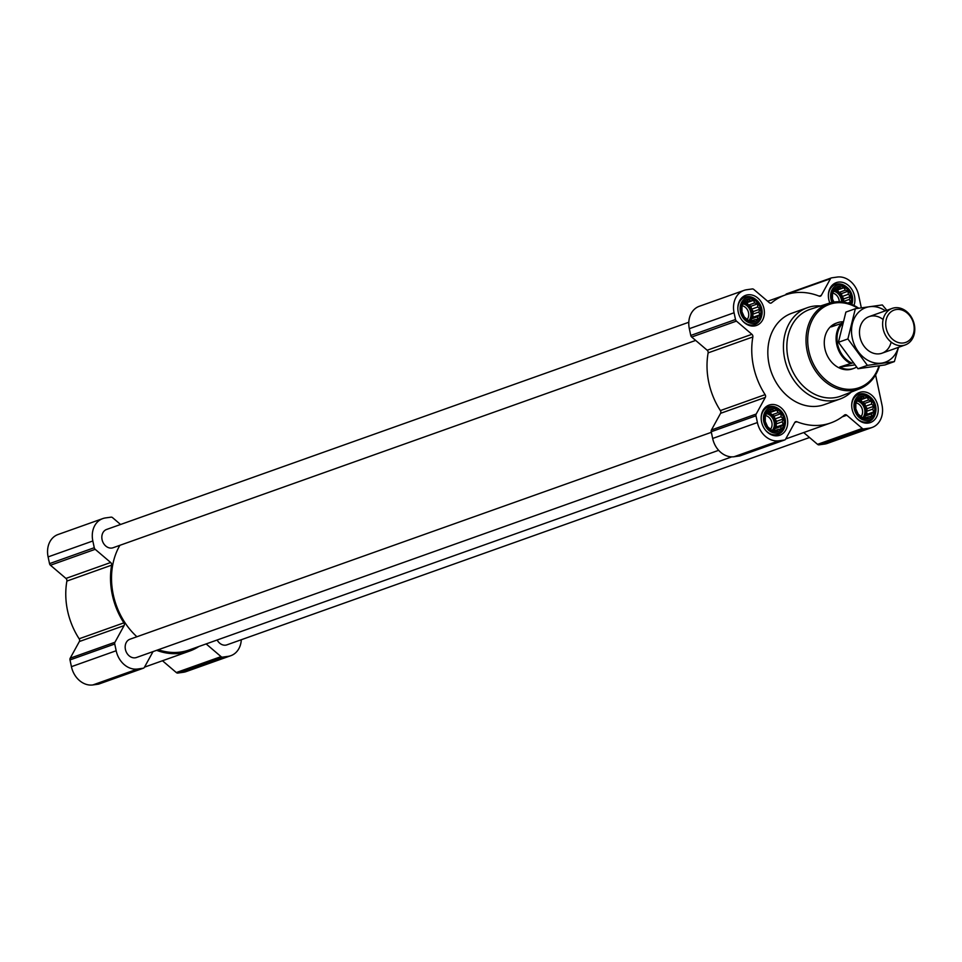 <?xml version="1.0" encoding="UTF-8"?>
<svg xmlns="http://www.w3.org/2000/svg" width="962" height="962" viewBox="0 0 962 962"><rect width="100%" height="100%" fill="white"/><g stroke="black" fill="none" stroke-linecap="round" stroke-linejoin="round"><path stroke-width="1.44" d="M780.891 413.684L781.132 416.738L783.248 418.963L782.214 421.801L783.2 424.591L781.06 426.467L780.759 429.04L777.981 429.509L776.574 431.132L771.764 430.291L767.628 426.767L765.271 421.476L765.307 415.861L767.76 411.411L769.792 411.207L771.945 409.319L773.965 410.618L776.743 410.149L778.114 412.65L780.891 413.684L774.29 416.029L771.897 414.862L770.153 412.494L767.291 412.614M772.005 408.706A11.76 9.464 -109.6 0 1 783.838 424.735A11.76 9.464 -109.6 0 1 767.484 427.032A11.76 9.464 -109.6 0 1 772.005 408.706M757.551 303.908L757.803 306.962L759.92 309.187L758.874 312.025L759.872 314.815L757.719 316.702L757.431 319.264L754.641 319.733L753.246 321.356L748.436 320.526L744.299 316.991L741.93 311.712L741.979 306.084L744.42 301.635L746.464 301.431L748.604 299.543L750.637 300.853L753.414 300.372L754.785 302.874L757.551 303.908L750.961 306.253L748.556 305.086L746.813 302.729L743.951 302.838M748.676 298.929A11.76 9.464 -109.6 0 1 760.497 314.971A11.76 9.464 -109.6 0 1 744.143 317.256A11.76 9.464 -109.6 0 1 748.676 298.929M833.994 302.044L832.467 299.038L832.515 293.422L834.956 288.961L836.988 288.756L839.141 286.88L841.161 288.179L843.951 287.71L845.309 290.199L848.087 291.233L848.328 294.288L850.444 296.524L849.41 299.35L850.408 302.14L848.256 304.028M833.248 302.164A11.76 9.464 -109.6 0 1 839.201 286.267A11.76 9.464 -109.6 0 1 849.133 291.618A11.76 9.464 -109.6 0 1 850.48 303.956M871.416 401.01L871.668 404.064L873.785 406.289L872.738 409.127L873.736 411.916L871.584 413.804L871.295 416.366L868.506 416.835L867.111 418.458L862.301 417.628L858.164 414.093L855.795 408.814L855.843 403.186L858.284 398.737L860.317 398.533L862.469 396.645L864.489 397.955L867.279 397.474L868.65 399.976L871.416 401.01L864.826 403.355L862.421 402.188L860.677 399.831L857.815 399.939M862.541 396.043A11.76 9.464 -109.6 0 1 874.362 412.073A11.76 9.464 -109.6 0 1 858.008 414.357A11.76 9.464 -109.6 0 1 862.541 396.043M861.315 307.792L858.669 295.334A21.212 17.075 70.4 0 0 837.253 277.056L831.685 277.838A2.429 1.948 70.4 0 0 830.459 278.715L821.32 295.37L819.179 296.128A2.429 1.948 70.4 0 0 821.32 295.37M786.952 293.759A2.429 1.948 70.4 0 0 785.713 294.637L785.605 294.853M819.191 296.14A67.893 54.654 70.4 0 0 785.269 294.973A67.893 54.654 70.4 0 0 771.608 302.789L770.562 303.162M875.588 374.903L882.01 405.098A21.212 17.075 70.4 0 1 872.089 427.477A21.212 17.075 70.4 0 1 869.359 428.138L863.804 428.92A2.429 1.948 70.4 0 1 862.277 428.427L846.8 415.223A2.429 1.948 70.4 0 0 844.468 415.079A67.893 54.654 70.4 0 1 830.807 422.907A67.893 54.654 70.4 0 1 796.885 421.741A2.429 1.948 70.4 0 0 794.756 422.51L785.617 439.153A2.429 1.948 70.4 0 1 784.391 440.031L778.835 440.812A21.212 17.075 70.4 0 1 757.407 422.546L755.976 415.8A2.429 1.948 70.4 0 1 756.192 414.045L765.319 397.402A2.429 1.948 70.4 0 0 765.127 394.648A67.893 54.654 70.4 0 1 752.861 336.953A2.429 1.948 70.4 0 0 751.911 334.307L736.435 321.104A2.429 1.948 70.4 0 1 735.509 319.516L734.066 312.77A21.212 17.075 70.4 0 1 743.999 290.392A21.212 17.075 70.4 0 1 746.716 289.73L752.272 288.949A2.429 1.948 70.4 0 1 753.799 289.454L769.287 302.645A2.429 1.948 70.4 0 0 771.608 302.789M743.999 290.392L699.254 306.313A21.212 17.075 70.4 0 0 689.333 328.691L690.764 335.437A2.429 1.948 70.4 0 0 691.69 337.025L707.178 350.228A2.429 1.948 70.4 0 1 708.128 352.874A67.893 54.654 70.4 0 0 720.382 410.57A2.429 1.948 70.4 0 1 720.586 413.323L711.447 429.966A2.429 1.948 70.4 0 0 711.231 431.722L712.662 438.468A21.212 17.075 70.4 0 0 734.09 456.734L739.658 455.952A2.429 1.948 70.4 0 0 740.259 455.747M785.738 438.937A67.893 54.654 70.4 0 0 786.062 438.828L830.807 422.907M803.703 432.551L817.544 444.348A2.429 1.948 70.4 0 0 819.059 444.841L824.626 444.071A21.212 17.075 70.4 0 0 827.344 443.398L872.089 427.477M829.857 302.97A16.005 12.879 -109.6 0 1 836.267 282.636A16.005 12.879 -109.6 0 1 838.323 282.131A16.005 12.879 -109.6 0 1 851.598 289.057A16.005 12.879 -109.6 0 1 853.967 305.459M747.799 294.805A16.005 12.879 -109.6 0 1 763.648 307.311A16.005 12.879 -109.6 0 1 756.469 325.469A16.005 12.879 -109.6 0 1 738.972 314.706A16.005 12.879 -109.6 0 1 745.742 295.31A16.005 12.879 -109.6 0 1 747.799 294.805M771.127 404.581A16.005 12.879 -109.6 0 1 786.976 417.087A16.005 12.879 -109.6 0 1 779.809 435.233A16.005 12.879 -109.6 0 1 762.301 424.482A16.005 12.879 -109.6 0 1 769.071 405.086A16.005 12.879 -109.6 0 1 771.127 404.581M861.663 391.907A16.005 12.879 -109.6 0 1 877.5 404.413A16.005 12.879 -109.6 0 1 870.333 422.571A16.005 12.879 -109.6 0 1 852.837 411.808A16.005 12.879 -109.6 0 1 859.607 392.412A16.005 12.879 -109.6 0 1 861.663 391.907M851.262 392.063A48.497 39.033 -109.6 0 1 839.886 399.074L824.302 404.629A48.497 39.033 -109.6 0 1 771.259 372.029A48.497 39.033 -109.6 0 1 791.774 313.251L807.371 307.696A48.497 39.033 -109.6 0 1 813.587 306.169A48.497 39.033 -109.6 0 1 820.61 305.952M217.135 640.007A9.704 7.804 70.4 0 0 225.745 645.141A9.704 7.804 70.4 0 0 226.984 644.829L809.523 437.518M711.363 432.311L129.954 639.225A9.704 7.804 70.4 0 0 125.613 650.228A9.704 7.804 70.4 0 0 135.209 657.804A9.704 7.804 70.4 0 0 136.46 657.503L718.65 450.312M688.804 322.258L106.626 529.449A9.704 7.804 70.4 0 0 102.273 540.452A9.704 7.804 70.4 0 0 111.881 548.039A9.704 7.804 70.4 0 0 113.119 547.727L695.67 340.416M158.297 649.735A66.679 53.68 70.4 0 0 180.603 652.068A66.679 53.68 70.4 0 0 189.165 649.963L731.745 456.866M119.877 545.334A66.679 53.68 70.4 0 0 136.905 636.76M120.575 524.482L112.566 517.652A2.429 1.948 70.4 0 0 111.039 517.159L105.483 517.929A21.212 17.075 70.4 0 0 102.754 518.602A21.212 17.075 70.4 0 0 92.833 540.981L94.276 547.715A2.429 1.948 70.4 0 0 95.19 549.314L110.678 562.505L65.945 578.427L50.457 565.235A2.429 1.948 70.4 0 1 49.531 563.636L48.1 556.902A21.212 17.075 70.4 0 1 58.021 534.523L102.754 518.602M153.03 651.599L144.384 667.363A2.429 1.948 70.4 0 1 143.158 668.241L137.602 669.023A21.212 17.075 70.4 0 1 116.174 650.745L114.743 644.011A2.429 1.948 70.4 0 1 114.947 642.255L124.086 625.613A2.429 1.948 70.4 0 0 123.894 622.859A67.893 54.654 70.4 0 1 111.628 565.163A2.429 1.948 70.4 0 0 110.678 562.505M111.628 565.163L66.883 581.084A2.429 1.948 70.4 0 0 65.945 578.427M66.883 581.084A67.893 54.654 70.4 0 0 79.149 638.78A2.429 1.948 70.4 0 1 79.353 641.534L70.214 658.176A2.429 1.948 70.4 0 0 69.998 659.932L71.428 666.666A21.212 17.075 70.4 0 0 92.857 684.944L98.425 684.162A2.429 1.948 70.4 0 0 99.026 683.946M144.504 667.147A67.893 54.654 70.4 0 0 144.829 667.027L189.574 651.106A67.893 54.654 70.4 0 0 198.845 646.524M156.626 650.324A67.893 54.654 70.4 0 0 189.574 651.106M162.47 660.75L176.299 672.546A2.429 1.948 70.4 0 0 177.826 673.051L183.393 672.27A21.212 17.075 70.4 0 0 186.111 671.608L230.856 655.687A21.212 17.075 70.4 0 0 241.294 639.742M206.145 643.927L221.044 656.625A2.429 1.948 70.4 0 0 222.571 657.13L228.126 656.349A21.212 17.075 70.4 0 0 230.856 655.687M878.955 365.885A44.228 35.606 -109.6 0 1 817.339 370.647A44.228 35.606 -109.6 0 1 835.22 302.946A44.228 35.606 -109.6 0 1 857.936 308.309M852.981 362.83L839.73 367.027A24.254 19.517 70.4 0 0 853.859 368.374L852.5 368.855A24.254 19.517 -109.6 0 1 825.985 352.549A24.254 19.517 -109.6 0 1 836.243 323.16L837.601 322.679A24.254 19.517 70.4 0 0 831.204 326.888L843.145 322.883M879.496 365.813A45.442 36.58 -109.6 0 1 859.739 388.756A45.442 36.58 -109.6 0 1 809.234 358.513A45.442 36.58 -109.6 0 1 829.28 303.15A45.442 36.58 -109.6 0 1 834.294 302.008A45.442 36.58 -109.6 0 1 858.681 308.189M859.739 388.756L841.269 395.959A46.032 37.049 -109.6 0 1 790.103 365.32A46.032 37.049 -109.6 0 1 810.401 309.247L829.28 303.15M839.886 399.074A48.497 39.033 -109.6 0 1 786.856 366.474A48.497 39.033 -109.6 0 1 807.371 307.696M862.217 394.552A13.288 10.702 -109.6 0 1 870.093 396.897A13.288 10.702 -109.6 0 1 875.636 412.47A13.288 10.702 -109.6 0 1 864.02 420.19A13.288 10.702 -109.6 0 1 853.991 406.782A13.288 10.702 -109.6 0 1 862.217 394.552M851.707 405.291A14.55 11.712 -109.6 0 1 858.874 394.216A14.55 11.712 -109.6 0 1 860.737 393.759A14.55 11.712 -109.6 0 1 869.359 396.32L870.093 396.897M875.636 412.47L875.42 413.371A14.55 11.712 -109.6 0 1 868.626 421.633A14.55 11.712 -109.6 0 1 856.072 417.568M831.998 302.417A13.288 10.702 -109.6 0 1 838.888 284.776A13.288 10.702 -109.6 0 1 846.752 287.121A13.288 10.702 -109.6 0 1 852.296 302.693A13.288 10.702 -109.6 0 1 851.755 304.461M828.366 295.526A14.55 11.712 -109.6 0 1 835.533 284.439A14.55 11.712 -109.6 0 1 837.409 283.982A14.55 11.712 -109.6 0 1 846.019 286.544L846.752 287.121M852.296 302.693L852.091 303.595A14.55 11.712 -109.6 0 1 851.851 304.497M748.352 297.45A13.288 10.702 -109.6 0 1 756.228 299.795A13.288 10.702 -109.6 0 1 761.772 315.368A13.288 10.702 -109.6 0 1 750.168 323.088A13.288 10.702 -109.6 0 1 740.127 309.68A13.288 10.702 -109.6 0 1 748.352 297.45M737.842 308.189A14.55 11.712 -109.6 0 1 745.009 297.114A14.55 11.712 -109.6 0 1 746.873 296.657A14.55 11.712 -109.6 0 1 755.495 299.218L756.228 299.795M761.772 315.368L761.555 316.27A14.55 11.712 -109.6 0 1 754.761 324.531A14.55 11.712 -109.6 0 1 742.207 320.466M771.692 407.227A13.288 10.702 -109.6 0 1 779.557 409.559A13.288 10.702 -109.6 0 1 785.1 425.132A13.288 10.702 -109.6 0 1 773.496 432.864A13.288 10.702 -109.6 0 1 763.455 419.456A13.288 10.702 -109.6 0 1 771.692 407.227M761.17 417.965A14.55 11.712 -109.6 0 1 768.337 406.89A14.55 11.712 -109.6 0 1 770.213 406.433A14.55 11.712 -109.6 0 1 778.823 408.994L779.557 409.559M785.1 425.132L784.896 426.046A14.55 11.712 -109.6 0 1 778.102 434.295A14.55 11.712 -109.6 0 1 765.536 430.242M864.489 397.955L858.272 400.168M860.317 398.533L858.044 399.338M868.506 416.835L865.547 417.893M871.584 413.804L865.367 416.017L867.135 414.261L866.521 411.339L867.183 408.646L865.439 406.277L864.826 403.355M864.958 417.664L865.367 416.017M873.736 411.916L867.135 414.261M872.738 409.127L866.521 411.339M873.785 406.289L867.183 408.646M871.668 404.064L865.439 406.277M868.65 399.976L862.421 402.188M867.279 397.474L860.677 399.831M863.888 417.472A9.704 7.804 70.4 0 0 865.511 407.179A9.704 7.804 70.4 0 0 857.647 400.42M856.072 402.91A8.057 6.481 -109.6 0 1 861.976 408.381A8.057 6.481 -109.6 0 1 861.134 416.438M857.407 401.082A9.704 7.804 -109.6 0 1 864.273 408.008A9.704 7.804 -109.6 0 1 862.878 417.568M841.161 288.179L834.487 290.175M836.988 288.756L834.715 289.574M850.408 302.14L847.811 303.066M849.41 299.35L843.181 301.563L843.854 298.869L842.111 296.5L841.485 293.59L839.092 292.412L837.349 290.055L834.944 290.392M850.444 296.524L843.854 298.869M848.328 294.288L842.111 296.5M848.087 291.233L841.485 293.59M845.309 290.199L839.092 292.412M843.951 287.71L837.349 290.055M842.88 302.008A9.704 7.804 70.4 0 0 834.307 290.644M750.637 300.853L744.408 303.066M746.464 301.431L744.179 302.236M754.641 319.733L751.683 320.791M757.719 316.702L751.502 318.915L753.27 317.159L752.657 314.237L753.318 311.544L751.575 309.175L750.961 306.253M751.094 320.562L751.502 318.915M759.872 314.815L753.27 317.159M758.874 312.025L752.657 314.237M759.92 309.187L753.318 311.544M757.803 306.962L751.575 309.175M754.785 302.874L748.556 305.086M753.414 300.372L746.813 302.729M750.023 320.37A9.704 7.804 70.4 0 0 751.647 310.077A9.704 7.804 70.4 0 0 743.782 303.319M773.965 410.618L767.736 412.83M769.792 411.207L767.52 412.013M777.981 429.509L775.011 430.567M781.06 426.467L774.831 428.691L776.611 426.936L775.985 424.014L776.659 421.308L774.915 418.951L774.29 416.029M774.422 430.339L774.831 428.691M783.2 424.591L776.611 426.936M782.214 421.801L775.985 424.014M783.248 418.963L776.659 421.308M781.132 416.738L774.915 418.951M778.114 412.65L771.897 414.862M776.743 410.149L770.153 412.494M773.352 430.146A9.704 7.804 70.4 0 0 774.975 419.853A9.704 7.804 70.4 0 0 767.111 413.083M832.743 293.133A8.057 6.481 -109.6 0 1 839.261 301.719M834.078 291.306A9.704 7.804 -109.6 0 1 841.546 301.852M742.207 305.808A8.057 6.481 -109.6 0 1 748.111 311.279A8.057 6.481 -109.6 0 1 747.27 319.336M743.542 303.98A9.704 7.804 -109.6 0 1 750.408 310.906A9.704 7.804 -109.6 0 1 749.013 320.466M765.548 415.584A8.057 6.481 -109.6 0 1 771.44 421.055A8.057 6.481 -109.6 0 1 770.61 429.112M766.882 413.756A9.704 7.804 -109.6 0 1 773.749 420.683A9.704 7.804 -109.6 0 1 772.354 430.242M851.671 363.011A23.557 18.963 -109.6 0 1 842.484 323.533M850.204 363.299A24.254 19.517 -109.6 0 1 841.666 323.172M842.977 321.765A24.254 19.517 70.4 0 0 840.704 321.921A24.254 19.517 70.4 0 0 837.601 322.679M853.859 368.374A24.254 19.517 70.4 0 0 856.541 367.111M854.701 364.935L839.73 367.027M896.404 309.511A17.172 13.817 -109.6 0 1 913.672 332.912A17.172 13.817 -109.6 0 1 889.79 336.255A17.172 13.817 -109.6 0 1 896.404 309.511M894.696 307.78A19.396 15.608 -109.6 0 1 913.9 322.943A19.396 15.608 -109.6 0 1 905.206 344.949A19.396 15.608 -109.6 0 1 883.994 331.902A19.396 15.608 -109.6 0 1 892.207 308.393A19.396 15.608 -109.6 0 1 894.696 307.78M894.371 361.592L884.908 364.959L857.936 368.735L838.419 342.304L845.887 312.085L855.35 308.718L847.883 338.937L867.387 365.368L894.371 361.592L898.508 347.33M886.832 310.305L882.322 304.942L855.35 308.718M838.419 342.304L847.883 338.937M857.936 368.735L867.387 365.368M883.116 319.516A19.396 15.608 70.4 0 0 865.608 318.506A19.396 15.608 70.4 0 0 859.98 337.085A19.396 15.608 70.4 0 0 875.576 353.751A19.396 15.608 70.4 0 0 891.137 342.063M885.365 310.822A28.98 23.328 70.4 0 0 860.052 310.906A28.98 23.328 70.4 0 0 852.284 338.167A28.98 23.328 70.4 0 0 874.771 362.902A28.98 23.328 70.4 0 0 898.376 347.378M830.459 278.715L785.713 294.637M734.066 312.77L689.333 328.691M735.509 319.516L690.764 335.437M736.435 321.104L691.69 337.025M751.911 334.307L707.178 350.228M752.861 336.953L708.128 352.874M765.127 394.648L720.382 410.57M765.319 397.402L720.586 413.323M756.192 414.045L711.447 429.966M755.976 415.8L711.231 431.722M757.407 422.546L712.662 438.468M778.835 440.812L734.09 456.734M784.391 440.031L739.658 455.952M796.885 421.741L794.768 422.498M846.8 415.223L842.195 416.859M862.277 428.427L817.544 444.348M863.804 428.92L819.059 444.841M869.359 428.138L824.626 444.071M92.833 540.981L48.1 556.902M94.276 547.715L49.531 563.636M95.19 549.314L50.457 565.235M123.894 622.859L79.149 638.78M124.086 625.613L79.353 641.534M114.947 642.255L70.214 658.176M114.743 644.011L69.998 659.932M116.174 650.745L71.428 666.666M137.602 669.023L92.857 684.944M143.158 668.241L98.425 684.162M221.044 656.625L176.299 672.546M222.571 657.13L177.826 673.051M228.126 656.349L183.393 672.27M831.372 277.91L786.639 293.831M785.269 294.973L767.64 301.25M784.703 439.959L739.97 455.88M143.47 668.169L98.737 684.09M858.874 394.216L855.038 395.574M868.626 421.633L864.79 422.991M835.533 284.439L831.709 285.81M745.009 297.114L741.173 298.473M754.761 324.531L750.925 325.89M768.337 406.89L764.501 408.249M778.102 434.295L774.266 435.666M892.207 308.393L869.047 316.63M905.206 344.949L882.058 353.186"/></g></svg>
